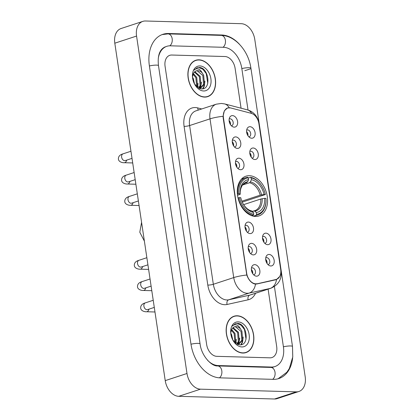 <?xml version="1.0" encoding="UTF-8"?>
<svg xmlns="http://www.w3.org/2000/svg" width="420" height="420" viewBox="0 0 420 420"><rect width="100%" height="100%" fill="white"/><g stroke="black" fill="none" stroke-linecap="round" stroke-linejoin="round"><path stroke-width="0.63" d="M255.47 216.447A20.916 14.396 71.8 0 0 258.951 215.948A20.916 14.396 71.8 0 0 266.795 194.024A20.916 14.396 71.8 0 0 249.386 175.707A20.916 14.396 71.8 0 0 245.905 176.206A20.916 14.396 71.8 0 0 238.061 198.13A20.916 14.396 71.8 0 0 255.47 216.447M265.918 233.158A5.917 4.074 -108.2 0 1 270.984 239.038A5.917 4.074 -108.2 0 1 267.645 244.687A5.917 4.074 -108.2 0 1 266.096 244.267A5.917 4.074 -108.2 0 1 263.062 235.022A5.917 4.074 -108.2 0 1 265.918 233.158M264.747 243.269A3.549 2.447 71.8 0 0 265.167 243.191A3.549 2.447 71.8 0 0 266.5 239.463A3.549 2.447 71.8 0 0 263.545 236.355A3.549 2.447 71.8 0 0 262.952 236.439A3.549 2.447 71.8 0 0 262.568 236.623M253.192 147.992A5.917 4.074 -108.2 0 1 258.253 153.878A5.917 4.074 -108.2 0 1 254.914 159.521A5.917 4.074 -108.2 0 1 253.365 159.107A5.917 4.074 -108.2 0 1 250.331 149.856A5.917 4.074 -108.2 0 1 253.192 147.992M252.021 158.104A3.549 2.447 71.8 0 0 252.441 158.025A3.549 2.447 71.8 0 0 253.775 154.303A3.549 2.447 71.8 0 0 250.819 151.19A3.549 2.447 71.8 0 0 250.226 151.274A3.549 2.447 71.8 0 0 249.837 151.457M250.01 126.704A5.917 4.074 -108.2 0 1 255.071 132.584A5.917 4.074 -108.2 0 1 251.732 138.233A5.917 4.074 -108.2 0 1 250.184 137.812A5.917 4.074 -108.2 0 1 247.149 128.567A5.917 4.074 -108.2 0 1 250.01 126.704M248.84 136.815A3.549 2.447 71.8 0 0 249.26 136.731A3.549 2.447 71.8 0 0 250.593 133.009A3.549 2.447 71.8 0 0 247.632 129.901A3.549 2.447 71.8 0 0 247.044 129.985A3.549 2.447 71.8 0 0 246.656 130.168M269.099 254.447A5.917 4.074 -108.2 0 1 274.166 260.332A5.917 4.074 -108.2 0 1 270.827 265.976A5.917 4.074 -108.2 0 1 269.278 265.561A5.917 4.074 -108.2 0 1 266.243 256.31A5.917 4.074 -108.2 0 1 269.099 254.447M267.928 264.558A3.549 2.447 71.8 0 0 268.349 264.479A3.549 2.447 71.8 0 0 269.682 260.757A3.549 2.447 71.8 0 0 266.726 257.644A3.549 2.447 71.8 0 0 266.138 257.728A3.549 2.447 71.8 0 0 265.75 257.911M251.601 243.353A5.917 4.074 -108.2 0 1 256.662 249.239A5.917 4.074 -108.2 0 1 253.323 254.888A5.917 4.074 -108.2 0 1 251.774 254.468A5.917 4.074 -108.2 0 1 248.74 245.222A5.917 4.074 -108.2 0 1 251.601 243.353M250.43 253.47A3.549 2.447 71.8 0 0 250.85 253.386A3.549 2.447 71.8 0 0 252.184 249.664A3.549 2.447 71.8 0 0 249.228 246.556A3.549 2.447 71.8 0 0 248.635 246.64A3.549 2.447 71.8 0 0 248.246 246.823M248.42 222.065A5.917 4.074 -108.2 0 1 253.481 227.95A5.917 4.074 -108.2 0 1 250.142 233.594A5.917 4.074 -108.2 0 1 248.593 233.179A5.917 4.074 -108.2 0 1 245.558 223.928A5.917 4.074 -108.2 0 1 248.42 222.065M247.249 232.176A3.549 2.447 71.8 0 0 247.669 232.097A3.549 2.447 71.8 0 0 249.002 228.375A3.549 2.447 71.8 0 0 246.041 225.262A3.549 2.447 71.8 0 0 245.453 225.346A3.549 2.447 71.8 0 0 245.065 225.53M238.875 158.193A5.917 4.074 -108.2 0 1 243.936 164.073A5.917 4.074 -108.2 0 1 240.597 169.722A5.917 4.074 -108.2 0 1 239.048 169.302A5.917 4.074 -108.2 0 1 236.014 160.057A5.917 4.074 -108.2 0 1 238.875 158.193M237.704 168.304A3.549 2.447 71.8 0 0 238.124 168.226A3.549 2.447 71.8 0 0 239.453 164.498A3.549 2.447 71.8 0 0 236.497 161.39A3.549 2.447 71.8 0 0 235.909 161.474A3.549 2.447 71.8 0 0 235.52 161.658M235.694 136.899A5.917 4.074 -108.2 0 1 240.755 142.784A5.917 4.074 -108.2 0 1 237.416 148.428A5.917 4.074 -108.2 0 1 235.867 148.013A5.917 4.074 -108.2 0 1 232.832 138.763A5.917 4.074 -108.2 0 1 235.694 136.899M234.518 147.016A3.549 2.447 71.8 0 0 234.943 146.932A3.549 2.447 71.8 0 0 236.271 143.209A3.549 2.447 71.8 0 0 233.315 140.102A3.549 2.447 71.8 0 0 232.727 140.185A3.549 2.447 71.8 0 0 232.339 140.369M232.507 115.61A5.917 4.074 -108.2 0 1 237.573 121.49A5.917 4.074 -108.2 0 1 234.234 127.139A5.917 4.074 -108.2 0 1 232.685 126.719A5.917 4.074 -108.2 0 1 229.651 117.474A5.917 4.074 -108.2 0 1 232.507 115.61M231.336 125.722A3.549 2.447 71.8 0 0 231.756 125.643A3.549 2.447 71.8 0 0 233.09 121.921A3.549 2.447 71.8 0 0 230.134 118.808A3.549 2.447 71.8 0 0 229.546 118.892A3.549 2.447 71.8 0 0 229.157 119.075M254.783 264.647A5.917 4.074 -108.2 0 1 259.844 270.527A5.917 4.074 -108.2 0 1 256.505 276.176A5.917 4.074 -108.2 0 1 254.956 275.756A5.917 4.074 -108.2 0 1 251.921 266.511A5.917 4.074 -108.2 0 1 254.783 264.647M253.612 274.759A3.549 2.447 71.8 0 0 254.032 274.68A3.549 2.447 71.8 0 0 255.365 270.958A3.549 2.447 71.8 0 0 252.41 267.845A3.549 2.447 71.8 0 0 251.816 267.928A3.549 2.447 71.8 0 0 251.433 268.112M262.5 238.04A3.549 2.447 -108.2 0 1 263.855 242.167M249.774 152.875A3.549 2.447 -108.2 0 1 251.129 157.001M246.593 131.586A3.549 2.447 -108.2 0 1 247.947 135.713M265.687 259.329A3.549 2.447 -108.2 0 1 267.036 263.456M248.183 248.241A3.549 2.447 -108.2 0 1 249.538 252.368M245.002 226.947A3.549 2.447 -108.2 0 1 246.356 231.073M235.457 163.076A3.549 2.447 -108.2 0 1 236.812 167.202M232.276 141.781A3.549 2.447 -108.2 0 1 233.63 145.913M229.094 120.493A3.549 2.447 -108.2 0 1 230.449 124.619M251.365 269.53A3.549 2.447 -108.2 0 1 252.719 273.656M257.066 283.689A10.652 7.334 -108.2 0 1 255.78 283.81A10.652 7.334 -108.2 0 1 246.666 273.221L223.461 117.957A10.652 7.334 -108.2 0 1 227.703 108.045A10.652 7.334 -108.2 0 1 230.811 107.987L251.123 113.285A10.652 7.334 -108.2 0 1 258.904 123.674L280.686 269.451A10.652 7.334 -108.2 0 1 276.449 279.363A10.652 7.334 -108.2 0 1 275.966 279.494L255.759 284.119M242.792 353.047A19.142 13.172 71.8 0 0 245.973 352.59A19.142 13.172 71.8 0 0 253.155 332.53A19.142 13.172 71.8 0 0 237.221 315.767A19.142 13.172 71.8 0 0 234.04 316.223A19.142 13.172 71.8 0 0 226.858 336.284A19.142 13.172 71.8 0 0 242.792 353.047M244.86 352.879A19.142 13.172 71.8 0 0 245.527 352.532M204.54 97.094A19.142 13.172 71.8 0 0 207.722 96.637A19.142 13.172 71.8 0 0 214.898 76.577A19.142 13.172 71.8 0 0 198.97 59.813A19.142 13.172 71.8 0 0 195.783 60.27A19.142 13.172 71.8 0 0 188.606 80.33A19.142 13.172 71.8 0 0 204.54 97.094M206.609 96.925A19.142 13.172 71.8 0 0 207.275 96.579M279.694 276.507L276.544 279.51L275.599 279.815L256.704 284.009L254.452 283.931C251.071 282.744 248.514 279.778 246.787 275.026L223.162 117.852L223.067 116.303L224.343 110.843L227.509 107.909L230.386 107.924M280.828 270.879A13.813 2.405 171.5 0 1 281.054 271.226C281.904 279.179 278.523 284.849 270.916 288.225A15.787 10.867 -108.2 0 1 270.202 288.419A13.813 9.996 -102.5 0 0 276.544 279.51L275.599 279.815M171.754 55.03A11.839 8.148 71.8 0 0 169.785 55.314A11.839 8.148 71.8 0 0 165.076 66.329L206.661 344.568A11.839 8.148 71.8 0 0 216.783 356.333L270.002 357.83A11.839 8.148 71.8 0 0 271.971 357.546A11.839 8.148 71.8 0 0 276.685 346.531L268.107 289.144L276.685 346.531A11.839 8.148 71.8 0 1 271.971 357.546A11.839 8.148 71.8 0 1 270.002 357.83L216.783 356.333A11.839 8.148 71.8 0 1 206.661 344.568L165.076 66.329A11.839 8.148 71.8 0 1 169.785 55.314A11.839 8.148 71.8 0 1 171.754 55.03L224.973 56.527L171.754 55.03M241.064 108.203L235.1 68.292A11.839 8.148 71.8 0 0 224.973 56.527A11.839 8.148 71.8 0 1 235.1 68.292L241.064 108.203M195.463 60.58A19.142 13.172 71.8 0 0 194.722 60.695M233.714 316.533A19.142 13.172 71.8 0 0 232.974 316.649M237.248 315.961A18.942 13.041 71.8 0 0 234.097 316.407A18.942 13.041 71.8 0 0 226.994 336.262A18.942 13.041 71.8 0 0 242.76 352.853A18.942 13.041 71.8 0 0 245.91 352.406A18.942 13.041 71.8 0 0 253.019 332.551A18.942 13.041 71.8 0 0 237.248 315.961M230.816 333.244L231.567 334.572L232.816 340.053M232.984 340.368L239.542 344.846C249.847 345.97 247.207 324.119 237.941 323.389L235.531 323.636L232.417 326.046C233.583 324.781 235.016 324.44 236.712 325.017C238.166 325.558 239.379 326.802 240.356 328.755A8.92 6.137 71.8 0 0 235.988 326.613A8.92 6.137 71.8 0 0 234.507 326.823A8.92 6.137 71.8 0 0 231.651 329.474L235.022 333.438L235.746 342.316L235.436 343.103M231.352 330.141L234.161 333.721L234.875 342.62M233.063 327.631L238.476 332.304L239.201 341.182L237.253 344.232M232.68 327.989L237.615 332.588L238.334 341.465L236.87 344.043M240.356 328.755L241.93 331.17L242.655 340.048L238.854 344.169L237.668 344.411M234.323 326.891L235.51 326.77L241.07 331.454L241.789 340.331L238.418 344.295M238.854 344.169L237.883 344.489M241.878 346.936A12.863 8.857 71.8 0 0 249.139 334.661A12.863 8.857 71.8 0 0 238.135 321.877A12.863 8.857 71.8 0 0 230.753 333.17A12.863 8.857 71.8 0 0 233.284 340.882A12.863 8.857 71.8 0 0 241.878 346.936M231.651 329.474L230.848 332.493M235.379 323.683L237.059 323.489L241.127 325.217L244.482 329.543L246.031 339.245M242.608 340.174L242.141 342.195L240.886 344.783M239.153 341.308L238.319 344.316M235.699 342.442L235.562 343.203M243.175 337.024L242.576 342.053L241.269 344.71M239.72 338.153L238.77 344.122M238.733 344.211L238.513 344.678M236.266 339.286L235.909 343.455M198.996 60.008A18.942 13.041 71.8 0 0 195.846 60.454A18.942 13.041 71.8 0 0 188.743 80.309A18.942 13.041 71.8 0 0 204.509 96.899A18.942 13.041 71.8 0 0 207.659 96.453A18.942 13.041 71.8 0 0 214.767 76.598A18.942 13.041 71.8 0 0 198.996 60.008M192.565 77.291L193.316 78.619L194.565 84.105M194.733 84.415L201.29 88.893C211.596 90.017 208.955 68.166 199.689 67.436L197.274 67.683L194.166 70.093C195.332 68.828 196.765 68.486 198.46 69.064C199.915 69.605 201.128 70.849 202.104 72.802A8.92 6.137 71.8 0 0 197.736 70.66A8.92 6.137 71.8 0 0 196.25 70.87A8.92 6.137 71.8 0 0 193.4 73.521L196.77 77.485L197.495 86.362L197.185 87.15M193.1 74.188L195.904 77.768L196.623 86.667M194.812 71.678L200.225 76.351L200.944 85.229L199.001 88.279M194.428 72.035L199.358 76.634L200.083 85.512L198.613 88.09M202.104 72.802L203.679 75.217L204.398 84.095L200.603 88.216L199.411 88.457M196.072 70.938L197.258 70.817L202.813 75.5L203.537 84.378L200.167 88.342M200.603 88.216L199.631 88.536M203.627 90.983A12.863 8.857 71.8 0 0 210.882 78.708A12.863 8.857 71.8 0 0 199.878 65.924A12.863 8.857 71.8 0 0 192.502 77.217A12.863 8.857 71.8 0 0 195.032 84.929A12.863 8.857 71.8 0 0 203.627 90.983M193.4 73.521L192.591 76.54M197.127 67.73L198.807 67.536L202.876 69.263L206.225 73.589L207.779 83.291M204.356 84.221L203.889 86.242L202.629 88.83M200.902 85.355L200.067 88.363M197.447 86.489L197.311 87.25M204.923 81.07L204.325 86.1L203.018 88.757M201.469 82.205L200.519 88.169M200.482 88.258L200.261 88.725M198.014 83.333L197.657 87.502M248.335 178.022L250.451 177.329L251.108 177.922A18.785 12.931 71.8 0 1 262.238 186.622A18.785 12.931 71.8 0 1 265.398 194.528L264.101 194.492A16.968 11.681 71.8 0 0 251.375 179.702L250.404 181.865L249.527 182.747L242.739 184.973M241.862 201.185L260.216 195.163L264.101 194.492M256.547 214.31L256.121 215.261A19.572 13.472 71.8 0 0 257.985 214.851A19.572 13.472 71.8 0 0 265.991 198.566L265.976 198.371A18.785 12.931 71.8 0 1 256.547 214.31L256.284 212.531A16.968 11.681 71.8 0 0 264.679 198.334L260.788 199.007L243.595 204.65M252.31 211.397L254.788 210.672A14.6 10.049 71.8 0 0 260.788 199.007M265.398 194.528L242.256 202.109M247.648 177.251A19.572 13.472 71.8 0 0 245.784 177.66A19.572 13.472 71.8 0 0 237.778 193.946L238.88 193.783A18.785 12.931 71.8 0 1 248.309 177.844L247.648 177.251M237.389 194.072L237.778 193.946M262.238 186.622L262.106 186.401A19.572 13.472 71.8 0 0 250.451 177.329M256.121 215.261L253.323 216.179M248.309 177.844L248.577 179.624A16.968 11.681 71.8 0 0 240.177 193.82L238.88 193.783M251.375 179.702L251.108 177.922M264.679 198.334L265.976 198.371M240.177 193.82L240.224 194.266C240.103 191.126 240.602 188.533 241.726 186.48C241.962 185.378 243.28 184.191 245.679 182.926A14.6 10.049 71.8 0 1 246.729 182.668L247.606 181.786L248.577 179.624M253.738 210.924L254.788 211.176L256.284 212.531M247.606 181.786A15.178 10.447 71.8 0 0 240.224 194.261L237.531 195.29M251.706 215.712L253.318 215.182L253.748 214.232A18.785 12.931 71.8 0 1 239.458 197.626L238.35 197.788A19.572 13.472 71.8 0 0 253.318 215.182M238.35 197.788L238.009 197.904M239.458 197.626L240.755 197.662A16.968 11.681 71.8 0 0 243.563 204.619A16.968 11.681 71.8 0 0 253.481 212.452L253.748 214.232M253.481 212.452L251.984 211.097L250.94 210.845M244.766 183.314L246.729 182.668M251.843 271.892L251.974 271.871A5.917 4.074 71.8 0 0 251.501 270.643M248.661 250.598L248.792 250.583A5.917 4.074 71.8 0 0 248.32 249.354M245.48 229.309L245.611 229.289A5.917 4.074 71.8 0 0 245.138 228.065M235.935 165.438L236.061 165.417A5.917 4.074 71.8 0 0 235.594 164.189M232.754 144.144L232.88 144.128A5.917 4.074 71.8 0 0 232.412 142.9M229.572 122.855L229.698 122.834A5.917 4.074 71.8 0 0 229.231 121.606M266.165 261.692L266.291 261.676A5.917 4.074 71.8 0 0 265.823 260.447M262.983 240.403L263.109 240.382A5.917 4.074 71.8 0 0 262.642 239.153M250.252 155.237L250.383 155.216A5.917 4.074 71.8 0 0 249.911 153.993M247.07 133.948L247.202 133.928A5.917 4.074 71.8 0 0 246.729 132.699M248.031 110.035L241.82 68.481A21.31 14.669 71.8 0 0 223.592 47.303L170.378 45.812A21.31 14.669 71.8 0 0 166.834 46.316A21.31 14.669 71.8 0 0 158.272 58.532M207.575 360.286A21.31 14.669 71.8 0 0 218.164 365.558L271.383 367.048A21.31 14.669 71.8 0 0 274.927 366.544A21.31 14.669 71.8 0 0 283.406 346.721L274.412 286.54M145.472 21A15.787 10.867 71.8 0 0 142.847 21.373A15.787 10.867 71.8 0 0 136.563 36.057L186.995 373.485A15.787 10.867 71.8 0 0 200.492 389.172L296.289 391.86A15.787 10.867 71.8 0 0 298.914 391.487A15.787 10.867 71.8 0 0 305.193 376.803L254.767 39.375A15.787 10.867 71.8 0 0 241.264 23.688L145.472 21M142.847 21.373L121.086 28.513A15.787 10.867 71.8 0 0 114.807 43.197L165.233 380.625A15.787 10.867 71.8 0 0 178.736 396.312L274.528 399A15.787 10.867 71.8 0 0 277.153 398.627L298.914 391.487M239.479 44.305A33.936 23.363 71.8 0 0 221.755 35.002L168.541 33.511A33.936 23.363 71.8 0 0 162.897 34.314A33.936 23.363 71.8 0 0 149.389 65.888L190.974 344.127A33.936 23.363 71.8 0 0 220.001 377.858L273.221 379.349A33.936 23.363 71.8 0 0 278.864 378.546A33.936 23.363 71.8 0 0 292.645 357.856M275.966 279.494L273.704 280.24M223.461 117.957L223.193 118.046M246.666 273.221L246.398 273.31M255.539 293.27A19.73 13.582 -108.2 0 1 248.136 299.801L227.078 304.474A19.73 13.582 -108.2 0 1 207.811 285.091L184.091 126.367A3.948 0.688 171.5 0 0 189.609 125.554L213.334 284.277A15.787 10.867 71.8 0 0 226.832 299.964A15.787 10.867 71.8 0 0 228.743 299.786L249.8 295.113A15.787 10.867 71.8 0 0 250.514 294.919L270.916 288.225M184.091 126.367A19.73 13.582 -108.2 0 1 195.221 107.546A19.73 13.582 -108.2 0 1 197.699 107.909L201.731 108.959M195.893 110.875A15.787 10.867 71.8 0 0 189.609 125.554L210.011 118.86A15.787 10.867 -108.2 0 1 216.29 104.181L195.893 110.875M248.136 299.801A3.948 2.856 77.5 0 1 249.8 295.113L270.202 288.419L249.144 293.092A15.787 10.867 -108.2 0 1 247.233 293.27A15.787 10.867 -108.2 0 1 233.73 277.583A13.813 2.405 -8.5 0 1 246.787 275.026M255.497 284.109A13.813 9.996 -102.5 0 1 249.144 293.092L228.743 299.786A3.948 2.856 77.5 0 0 227.078 304.474M223.067 116.303A13.813 2.405 171.5 0 0 210.011 118.86L233.73 277.583L213.334 284.277A3.948 0.688 171.5 0 1 207.811 285.091M258.736 122.771A13.813 2.405 -8.5 0 1 258.909 123.07L281.054 271.226M251.685 113.453A13.813 9.161 -75.4 0 0 247.291 109.825C250.583 110.743 253.265 112.476 255.35 115.022C257.271 117.406 258.458 120.089 258.909 123.07M229.131 107.709A13.813 9.161 -75.4 0 0 224.658 103.924L247.291 109.825M198.345 110.066A3.948 2.615 104.6 0 1 197.699 107.909M260.216 195.163A14.6 10.049 71.8 0 0 249.527 182.747M254.011 210.877A14.6 10.049 71.8 0 0 254.788 210.672M261.592 194.859A15.178 10.447 71.8 0 0 250.404 181.865M254.788 211.176A15.178 10.447 71.8 0 0 262.164 198.702M243.411 204.362A15.178 10.447 71.8 0 0 251.984 211.097M154.292 307.409L147.525 309.629A3.549 2.447 -108.2 0 1 146.937 309.713A3.549 2.447 -108.2 0 1 143.871 305.965A3.549 2.447 -108.2 0 1 145.309 302.878L153.227 300.284M148.974 309.151A3.549 2.499 91.6 0 1 146.48 311.745C145.1 311.945 140.653 311 140.674 307.865C140.663 305.413 142.212 303.755 145.309 302.878M151.111 286.12L144.344 288.341A3.549 2.447 -108.2 0 1 143.756 288.425A3.549 2.447 -108.2 0 1 140.69 284.676A3.549 2.447 -108.2 0 1 142.128 281.589L150.045 278.99M145.792 287.863A3.549 2.499 91.6 0 1 143.299 290.456C141.918 290.656 137.471 289.711 137.492 286.571C137.482 284.125 139.03 282.461 142.128 281.589M147.929 264.826L141.162 267.047A3.549 2.447 -108.2 0 1 140.569 267.13A3.549 2.447 -108.2 0 1 137.508 263.387A3.549 2.447 -108.2 0 1 138.947 260.3L146.864 257.702M142.611 266.569A3.549 2.499 91.6 0 1 140.117 269.168C138.737 269.362 134.29 268.417 134.311 265.283C134.3 262.831 135.849 261.172 138.947 260.3M138.385 200.954L131.618 203.175A3.549 2.447 -108.2 0 1 131.024 203.259A3.549 2.447 -108.2 0 1 127.958 199.511A3.549 2.447 -108.2 0 1 129.402 196.423L137.319 193.825M133.067 202.697A3.549 2.499 91.6 0 1 130.573 205.291C129.192 205.49 124.745 204.545 124.766 201.406C124.756 198.959 126.299 197.295 129.402 196.423M135.203 179.66L128.436 181.881A3.549 2.447 -108.2 0 1 127.843 181.965A3.549 2.447 -108.2 0 1 124.777 178.222A3.549 2.447 -108.2 0 1 126.221 175.135L134.138 172.536M129.885 181.409A3.549 2.499 91.6 0 1 127.391 184.002C126.011 184.202 121.564 183.257 121.58 180.117C121.574 177.665 123.118 176.006 126.221 175.135M132.017 158.372L125.255 160.592A3.549 2.447 -108.2 0 1 124.661 160.676A3.549 2.447 -108.2 0 1 121.595 156.928A3.549 2.447 -108.2 0 1 123.039 153.841L130.956 151.247M126.704 160.115A3.549 2.499 91.6 0 1 124.21 162.708C122.829 162.907 118.377 161.963 118.398 158.828C118.393 156.377 119.936 154.718 123.039 153.841M149.399 65.966A6.316 1.103 -8.5 0 1 158.482 65.615C157.39 55.634 159.632 49.376 165.202 46.851M162.125 34.592L168.005 33.884A6.316 4.447 91.6 0 1 172.179 38.766A6.316 4.447 91.6 0 1 169.78 45.806M168.005 33.884L221.219 35.374A6.316 4.447 91.6 0 1 225.398 40.262A6.316 4.447 91.6 0 1 223.02 47.287M221.219 35.374C235.331 35.516 248.598 51.182 250.919 68.208A6.316 1.103 171.5 0 0 241.836 68.56M250.919 68.208L292.498 346.453A6.316 1.103 171.5 0 0 283.416 346.805M272.648 379.334A6.316 4.447 -88.4 0 0 275.021 372.309A6.316 4.447 -88.4 0 0 270.848 367.427L217.628 365.93C211.922 366.629 201.448 356.139 200.067 343.859L158.482 65.615M219.44 377.832A6.316 4.447 -88.4 0 0 221.802 370.813A6.316 4.447 -88.4 0 0 217.628 365.93M190.984 344.211A6.316 1.103 -8.5 0 1 200.067 343.859M114.807 43.197L136.563 36.057M274.528 399L296.289 391.86M178.736 396.312L200.492 389.172M165.233 380.625L186.995 373.485M167.428 33.878L168.541 33.511M220.668 35.359L221.755 35.002M244.802 70.697L250.787 68.733M270.291 367.411L271.383 367.048M217.119 365.899L218.164 365.558M276.449 279.363L273.945 280.182M227.703 108.045L226.349 108.491M224.658 103.924L221.314 103.446L216.29 104.181M232.307 316.995L234.097 316.407M244.12 352.994L245.91 352.406M194.056 61.042L195.846 60.454M205.868 97.041L207.659 96.453M141.582 222.353L139.797 232.223L144.391 241.143M241.505 179.062L245.784 177.66M253.712 216.258L257.985 214.851M243.264 204.12C245.779 207.995 248.509 210.226 251.449 210.819M147.525 309.629L146.921 309.713M146.48 311.745L154.975 311.987M144.344 288.341L143.74 288.425M143.299 290.456L151.793 290.693M141.162 267.047L140.558 267.13M140.117 269.168L148.612 269.404M131.618 203.175L131.008 203.259M130.573 205.291L139.067 205.532M128.436 181.881L127.827 181.965M127.391 184.002L135.886 184.238M125.255 160.592L124.645 160.676M124.21 162.708L132.704 162.95M278.077 378.777L286.876 372.241L289.343 368.477L292.761 356.927L292.498 346.453M273.294 367.08L270.848 367.427M271.756 367.584L274.927 366.544"/></g></svg>
